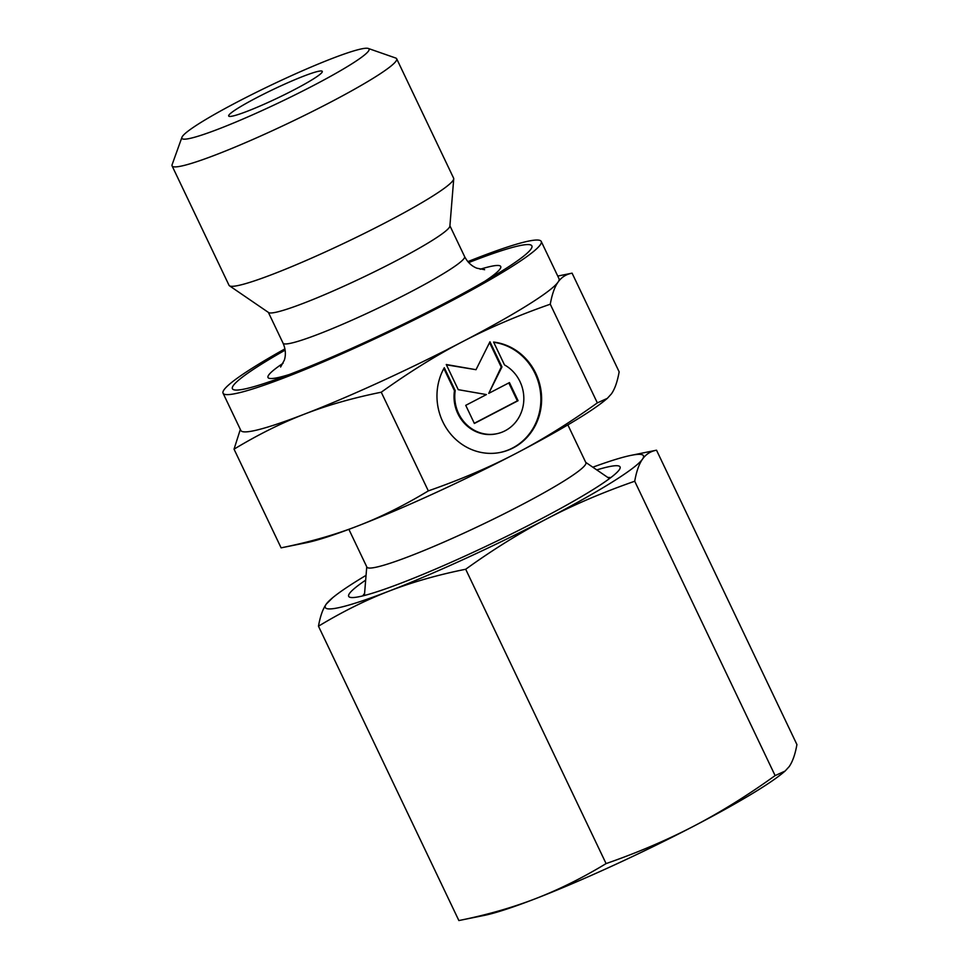 <?xml version="1.0" encoding="UTF-8"?>
<svg xmlns="http://www.w3.org/2000/svg" width="969" height="969" viewBox="0 0 969 969"><rect width="100%" height="100%" fill="white"/><g stroke="black" fill="none" stroke-linecap="round" stroke-linejoin="round"><path stroke-width="1.45" d="M181.93 137.332L172.107 164.694A124.42 11.543 -25.5 0 0 172.082 165.893A124.42 11.543 -25.5 0 0 181.046 166.135A124.42 11.543 -25.5 0 0 309.39 112.985A124.42 11.543 -25.5 0 0 396.672 58.77A124.42 11.543 -25.5 0 0 395.715 58.031L368.268 48.45A103.683 9.617 -25.5 0 0 361.594 48.874A103.683 9.617 -25.5 0 0 258.917 91.038A103.683 9.617 -25.5 0 0 181.93 137.332A103.683 9.617 -25.5 0 0 189.379 138.531A103.683 9.617 -25.5 0 0 300.572 92.116A103.683 9.617 -25.5 0 0 368.268 48.45M172.082 165.893L229.035 285.322A124.42 11.543 -25.5 0 0 229.471 285.794A124.42 11.543 -25.5 0 0 238.011 285.552A124.42 11.543 -25.5 0 0 363.399 233.868A124.42 11.543 -25.5 0 0 453.734 178.829A124.42 11.543 -25.5 0 0 453.625 178.187L396.672 58.77M229.471 285.794L268.619 312.563A100.57 9.327 -25.5 0 0 275.511 312.357A100.57 9.327 -25.5 0 0 376.868 270.581A100.57 9.327 -25.5 0 0 449.895 226.092L453.734 178.829M285.128 350.124A165.893 15.395 -25.5 0 0 244.382 389.053A165.893 15.395 -25.5 0 0 274.469 379.993A165.893 15.395 -25.5 0 0 498.623 273.076A165.893 15.395 -25.5 0 0 519.917 245.593A165.893 15.395 -25.5 0 0 468.693 262.575M348.876 529.34L366.876 567.083A121.307 11.253 -25.5 0 0 375.621 567.313A121.307 11.253 -25.5 0 0 500.767 515.496A121.307 11.253 -25.5 0 0 585.857 462.637L567.858 424.894M318.535 71.282A51.841 4.809 -25.5 0 0 262.938 94.49A51.841 4.809 -25.5 0 0 229.096 116.328A51.841 4.809 -25.5 0 0 232.439 116.11A51.841 4.809 -25.5 0 0 283.772 95.035A51.841 4.809 -25.5 0 0 322.265 71.888A51.841 4.809 -25.5 0 0 318.535 71.282M306.882 542.616A176.261 16.352 -25.5 0 0 357.84 525.937C334.995 534.815 309.426 542.119 281.107 547.848L306.555 542.688A176.261 16.352 -25.5 0 0 306.882 542.616M281.107 547.848L234.038 449.168C258.142 434.609 281.64 422.932 304.508 414.114A176.261 16.352 -25.5 0 0 462.625 341.645A176.261 16.352 -25.5 0 0 558.047 282.124C561.414 277.267 566.09 274.275 572.085 273.161L619.155 371.842C617.374 381.786 614.782 389.15 611.378 393.935L607.321 398.368L597.34 402.886C569.348 422.968 542.216 439.829 515.956 453.456C489.733 467.155 460.517 479.631 428.322 490.895C404.206 505.443 380.72 517.131 357.84 525.937A176.261 16.352 -25.5 0 0 515.956 453.456A176.261 16.352 -25.5 0 0 604.862 400.403L607.321 398.368M284.922 348.876A176.261 16.352 -25.5 0 0 223.064 393.208L240.845 430.478A176.261 16.352 -25.5 0 0 253.551 430.805A176.261 16.352 -25.5 0 0 304.508 414.114C327.352 405.236 352.934 397.944 381.253 392.215C409.245 372.132 436.365 355.272 462.625 341.645C488.861 327.946 518.064 315.47 550.271 304.205C552.051 294.273 554.643 286.909 558.047 282.124A176.261 16.352 -25.5 0 0 559.016 278.721L541.235 241.451A176.261 16.352 -25.5 0 0 528.529 241.111A176.261 16.352 -25.5 0 0 477.572 257.802A176.261 16.352 -25.5 0 0 467.845 261.618M557.744 276.068L572.085 273.161M223.064 393.208A176.261 16.352 -25.5 0 0 235.77 393.535A176.261 16.352 -25.5 0 0 417.591 318.244A176.261 16.352 -25.5 0 0 541.235 241.451M455.212 390.592A36.955 34.424 78.3 0 0 496.77 433.737A36.955 34.424 78.3 0 0 523.381 404.509A36.955 34.424 78.3 0 0 504.498 364.925L493.584 342.057A55.984 52.169 -101.7 0 1 541.501 395.316A55.984 52.169 -101.7 0 1 500.622 452.378A55.984 52.169 -101.7 0 1 484.997 453.044A55.984 52.169 -101.7 0 1 444.299 367.711L455.212 390.592L454.473 390.737L443.863 368.499M496.77 433.737L496.031 433.894A36.955 34.424 -101.7 0 1 454.473 390.737M500.246 452.45A55.984 52.169 78.3 0 0 540.775 395.727A55.984 52.169 78.3 0 0 493.706 342.311M458.252 389.671L446.261 364.514L476.009 369.698L489.963 341.766L501.966 366.924L488.751 393.366L509.44 382.598L518.076 400.706L474.374 423.465L465.738 405.345L486.426 394.577L458.252 389.671M474.289 423.283L517.349 400.863L508.798 382.937M518.076 400.706L517.349 400.863M488.751 393.366L501.227 367.069L489.551 342.59M501.966 366.924L501.227 367.069M476.009 369.698L446.406 364.828M240.336 429.412L234.038 449.168M428.322 490.895L381.253 392.215M597.34 402.886L550.271 304.205M364.586 593.476A138.07 12.815 -25.5 0 0 362.903 595.862M365.664 580.152A150.34 13.954 -25.5 0 0 351.42 597.534A150.34 13.954 -25.5 0 0 359.511 596.638A150.34 13.954 -25.5 0 0 503.783 537.759A150.34 13.954 -25.5 0 0 619.252 469.795A150.34 13.954 -25.5 0 0 609.222 466.634A150.34 13.954 -25.5 0 0 596.771 469.917M484.657 915.33A176.261 16.352 -25.5 0 0 535.615 898.638C512.189 907.687 486.608 914.99 458.87 920.55L484.33 915.39A176.261 16.352 -25.5 0 0 484.657 915.33M458.87 920.55L318.474 626.204C342.045 611.911 365.543 600.235 388.957 591.151C412.382 582.115 437.952 574.811 465.689 569.251C493.064 549.544 520.183 532.696 547.073 518.681C573.963 504.692 603.178 492.216 634.719 481.242C636.439 471.467 639.019 464.115 642.483 459.161C645.96 454.231 650.647 451.239 656.522 450.197L796.918 744.555C795.198 754.318 792.618 761.682 789.154 766.636L785.096 771.07L775.115 775.6C747.741 795.295 720.609 812.155 693.731 826.169C666.842 840.147 637.626 852.623 606.085 863.597C582.514 877.89 559.028 889.566 535.615 898.638A176.261 16.352 -25.5 0 0 693.731 826.169A176.261 16.352 -25.5 0 0 782.637 773.105L785.096 771.07M366.052 575.356A176.261 16.352 -25.5 0 0 332.767 597.643L326.25 604.111A176.261 16.352 -25.5 0 0 337.987 607.842A176.261 16.352 -25.5 0 0 388.957 591.151A176.261 16.352 -25.5 0 0 547.073 518.681A176.261 16.352 -25.5 0 0 642.483 459.161A176.261 16.352 -25.5 0 0 631.073 455.357A176.261 16.352 -25.5 0 0 630.746 455.418A176.261 16.352 -25.5 0 0 592.798 467.203M631.073 455.357L656.522 450.197M332.767 597.643A176.261 16.352 -25.5 0 0 326.25 604.111C322.786 609.065 320.194 616.429 318.474 626.204M606.085 863.597L465.689 569.251M775.115 775.6L634.719 481.242M610.724 477.656A138.07 12.815 -25.5 0 0 607.817 477.463M280.622 367.009L284.353 360.093C286.049 354.69 285.613 349.046 283.045 343.147A100.57 9.327 -25.5 0 0 290.288 343.341A100.57 9.327 -25.5 0 0 409.596 292.456A100.57 9.327 -25.5 0 0 464.587 256.555C467.53 262.224 471.612 266.1 476.845 268.195L484.633 269.697M484.96 281.204A128.913 11.967 -25.5 0 0 491.44 266.257A128.913 11.967 -25.5 0 0 480.188 269.249M283.093 363.254A128.913 11.967 -25.5 0 0 277.316 377.74A128.913 11.967 -25.5 0 0 289.38 374.494M449.919 225.801L464.587 256.555M585.724 462.358L609.477 478.601M366.754 566.804L364.417 595.487M268.377 312.393L283.045 343.147"/></g></svg>
